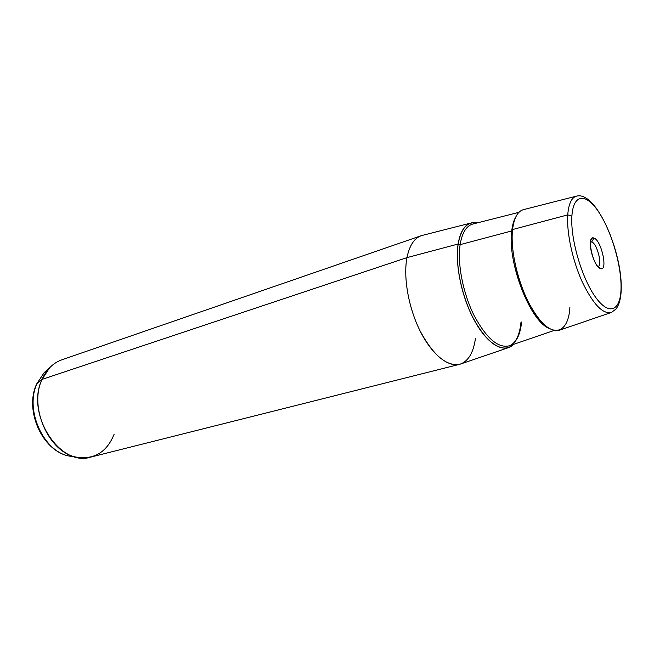 <?xml version="1.0" encoding="UTF-8"?>
<svg xmlns="http://www.w3.org/2000/svg" width="654" height="654" viewBox="0 0 654 654"><rect width="100%" height="100%" fill="white"/><g stroke="black" fill="none" stroke-linecap="round" stroke-linejoin="round"><path stroke-width="0.98" d="M590.587 241.857L591.698 241.923L590.456 242.307L591.698 241.923C597.127 243.362 602.816 265.777 597.936 266.554M597.862 266.57C602.857 266.047 597.176 243.386 591.698 241.923L594.004 238.105C601.492 240.28 608.245 271.663 600.519 268.614L598.099 266.84C593.554 262.18 589.303 247.915 590.562 241.522C591.085 238.645 592.238 237.508 594.004 238.105L591.698 241.923L590.505 241.882M508.837 347.519L461.095 363.845C449.715 368.333 433.111 356.095 420.972 332.665C408.815 309.293 403.052 277.844 406.968 257.627L458.119 244.024L406.968 257.627C409.682 244.58 414.963 237.124 422.803 235.276L471.706 222.826C464.757 224.453 460.228 231.516 458.119 244.024C455.11 263.407 460.98 293.76 472.343 316.52C485.154 340.268 497.318 350.601 508.837 347.519L513.431 344.413C504.463 353.83 488.268 345.14 475.229 321.972C462.157 298.911 454.816 265.05 458.119 244.024C461.013 228.123 467.389 221.085 477.24 222.908L471.706 222.826M459.476 364.36L90.857 457.064C60.021 467.577 25.105 413.778 42.036 379.394L406.968 257.627L42.036 379.394C46.524 369.453 53.146 362.921 61.885 359.798L421.176 235.734C414.178 238.269 409.445 245.561 406.968 257.627C403.15 277.37 408.521 307.821 420.146 331.038C433.283 355.269 446.396 366.379 459.476 364.36C468.117 361.67 473.447 352.956 475.466 338.224M621.047 288.308C620.695 310.903 609.095 316.34 595.402 296.981C581.692 277.975 570.255 238.538 571.898 216.033C573.345 193.224 586.393 192.905 598.982 212.427C611.604 231.647 621.586 265.957 621.047 288.308L621.21 289.542L621.047 288.308C621.586 265.957 611.604 231.647 598.982 212.427C586.393 192.905 573.345 193.224 571.898 216.033C570.255 238.538 581.692 277.975 595.402 296.981C609.095 316.34 620.695 310.903 621.047 288.308M600.519 268.614C608.245 271.663 601.492 240.28 594.004 238.105C586.017 234.296 592.925 266.881 600.519 268.614M621.21 289.542C620.981 298.134 619.256 304.617 616.035 308.974L611.515 312.408C602.923 314.533 593.178 304.38 582.273 281.964C572.52 260.537 566.503 232.513 567.737 214.88C566.503 232.513 572.52 260.537 582.273 281.964C593.178 304.38 602.923 314.533 611.515 312.408L559.767 330.106C549.736 332.698 538.798 322.447 526.961 299.352C516.407 277.247 510.455 248.054 512.556 229.554L567.737 214.88C568.661 203.508 571.702 197.23 576.861 196.037C571.702 197.23 568.661 203.508 567.737 214.88L512.556 229.554C514.06 217.618 517.829 210.948 523.862 209.542L576.861 196.037C596.865 191.516 622.158 252.362 621.235 288.684M567.737 214.88L571.898 216.033L567.737 214.88M37.082 383.465L44.219 372.567L37.082 383.465L42.036 379.394L37.082 383.465C24.509 409.429 43.311 451.489 69.071 456.042C43.311 451.489 24.509 409.429 37.082 383.465L36.698 383.898L37.082 383.465M76.224 457.105L69.071 456.042C42.297 451.072 24.084 410.156 36.698 383.898L44.219 372.567L49.614 367.777L42.036 379.394C28.653 407.123 48.821 452.282 76.224 457.105C94.078 459.909 106.7 452.323 114.09 434.346M458.176 244.097C454.89 265.017 462.157 298.674 475.131 321.703C488.08 344.822 504.218 353.659 513.226 344.486C504.218 353.659 488.08 344.822 475.131 321.703C462.157 298.674 454.89 265.017 458.176 244.097C461.029 228.36 467.316 221.314 477.036 222.965C467.316 221.314 461.029 228.36 458.176 244.097L460.138 244.637L458.176 244.097M554.077 330.474L509.654 345.713C498.422 348.713 486.551 338.617 474.06 315.432C462.975 293.205 457.228 263.578 460.138 244.637C462.182 232.391 466.596 225.483 473.373 223.889C466.596 225.483 462.182 232.391 460.138 244.637C457.228 263.578 462.975 293.205 474.06 315.432C486.551 338.617 498.422 348.713 509.654 345.713C516.292 342.737 520.273 334.848 521.59 322.03M511.73 230.952C507.21 262.107 529.977 320.975 548.902 328.3C529.977 320.975 507.21 262.107 511.73 230.952L460.138 244.637L511.73 230.952C512.401 225.041 513.742 220.398 515.753 216.997C513.742 220.398 512.401 225.041 511.73 230.952M512.556 229.554C509.54 254.422 522.039 297.676 538.152 318.032C554.224 338.772 568.604 332.06 569.904 307.176M509.654 345.713C515.842 342.998 519.603 335.273 520.952 322.528M518.9 212.337L473.373 223.889"/></g></svg>
